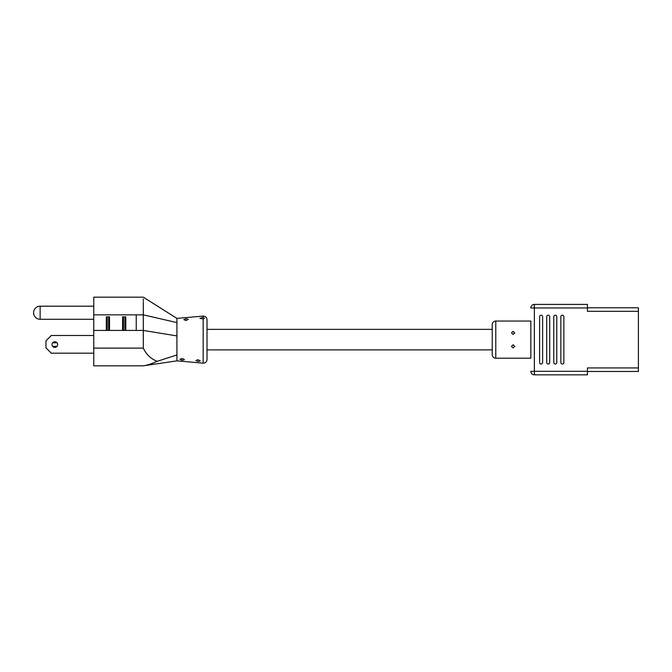 <?xml version="1.0" encoding="UTF-8"?>
<svg xmlns="http://www.w3.org/2000/svg" width="672" height="672" viewBox="0 0 672 672"><rect width="100%" height="100%" fill="white"/><g stroke="black" fill="none" stroke-linecap="round" stroke-linejoin="round"><path stroke-width="1.01" d="M492.24 329.364L207.01 329.364L207.01 359.629C206.749 361.922 205.464 363.098 203.162 363.157L203.162 319.007L204.33 318.259L203.162 317.419L203.162 316.092C205.464 316.151 206.749 317.327 207.01 319.62L207.01 349.885L492.24 349.885M513.122 334.471L511.468 332.9L513.122 331.38L514.786 332.9L513.122 334.471M513.122 347.869L511.468 346.349L513.122 344.778L514.786 346.349L513.122 347.869M562.355 315.21A1.504 1.504 0 0 0 560.851 316.714L560.851 362.536A1.504 1.504 0 0 0 562.355 364.039A1.504 1.504 0 0 0 563.858 362.536L563.858 316.714A1.504 1.504 0 0 0 562.355 315.21M555.274 315.21A1.504 1.504 0 0 0 553.77 316.714L553.77 362.536A1.504 1.504 0 0 0 555.274 364.039A1.504 1.504 0 0 0 556.786 362.536L556.786 316.714A1.504 1.504 0 0 0 555.274 315.21M548.201 315.21A1.504 1.504 0 0 0 546.697 316.714L546.697 362.536A1.504 1.504 0 0 0 548.201 364.039A1.504 1.504 0 0 0 549.704 362.536L549.704 316.714A1.504 1.504 0 0 0 548.201 315.21M541.12 315.21A1.504 1.504 0 0 0 539.616 316.714L539.616 362.536A1.504 1.504 0 0 0 541.12 364.039A1.504 1.504 0 0 0 542.632 362.536L542.632 316.714A1.504 1.504 0 0 0 541.12 315.21M495.785 321.048A3.536 3.536 0 0 0 492.24 324.584L492.24 354.665A3.536 3.536 0 0 0 495.785 358.201L530.821 358.201L530.821 321.048L495.785 321.048L495.785 358.201M587.437 307.776L638.4 307.776L638.4 311.312L587.437 311.312L587.437 307.952L534.358 307.952L534.358 371.297L587.437 371.297L587.437 367.937L638.4 367.937L638.4 371.473L587.437 371.473M638.4 311.312L638.4 367.937M530.821 358.201L530.821 321.048M534.358 304.416L534.358 307.952L530.821 307.952A3.536 3.536 0 0 1 534.358 304.416A3.536 3.536 0 0 0 530.821 307.952A3.536 3.536 0 0 1 534.358 304.416L587.437 304.416L587.437 307.952M587.437 371.297L587.437 374.833L534.358 374.833L587.437 374.833M534.358 374.833A3.536 3.536 0 0 1 530.821 371.297L534.358 371.297L534.358 374.833A3.536 3.536 0 0 1 530.821 371.297A3.536 3.536 0 0 0 534.358 374.833M54.835 341.754A2.831 2.831 0 0 1 57.666 344.585A2.831 2.831 0 0 1 54.835 347.416A2.831 2.831 0 0 1 52.004 344.585A2.831 2.831 0 0 1 54.835 341.754M40.144 306.188A6.544 6.544 0 0 0 33.6 312.732A6.544 6.544 0 0 0 40.144 319.284L40.144 306.188L93.761 306.188M203.162 319.007L199.87 318.368L203.162 317.419M186.052 318.704L188.294 319.36L186.052 320.51L183.826 319.654L186.052 318.704M198.047 359.705L200.239 360.906L198.047 361.502L195.838 360.486L198.047 359.705M182.246 358.436L184.439 359.646L182.246 360.234L180.029 359.226L182.246 358.436M143.312 312.732C143.304 292.648 143.304 292.648 143.312 312.732L143.304 330.431L176.929 335.933L176.929 360.856L203.162 363.157M93.761 314.849L93.761 297.167L143.304 297.167L176.929 318.394L176.929 322.594L143.304 314.849L136.231 314.849L136.231 330.431L93.761 330.431L93.761 314.849L136.231 314.849M143.312 312.623L143.304 304.097M143.304 303.904L143.304 301.678M143.304 300.611L143.304 299.006M125.79 330.28L125.79 316.856L122.606 316.856L123.488 317.94L123.488 329.204L122.606 330.28L125.79 330.28L124.908 329.204L124.908 317.94L125.79 316.856L124.908 317.94M109.511 316.856L109.511 330.28L109.511 316.856L106.327 316.856L107.209 317.94L107.209 329.204L106.327 330.28L109.511 330.28L108.629 329.204L108.629 317.94L109.511 316.856L108.629 317.94M136.231 330.431L143.304 330.431L143.304 348.121C146.286 354.48 150.914 358.882 157.198 361.326C151.267 363.922 146.639 365.417 143.304 365.82L93.761 365.82L93.761 330.431M147.479 364.896L149.268 364.409M157.198 361.326L176.929 354.95M176.929 322.594L176.929 335.933M122.606 316.856L122.606 330.28L123.488 329.204M106.327 316.856L106.327 330.28L107.209 329.204M52.626 346.357L57.044 346.357M52.626 342.812L57.044 342.812M93.761 353.186L51.29 353.186L45.99 347.878L45.99 340.805L51.29 335.496L93.761 335.496M93.761 348.121L143.304 348.121M40.144 319.284L93.761 319.284M176.929 360.856L143.304 365.82M176.929 318.394L203.162 316.092"/></g></svg>
